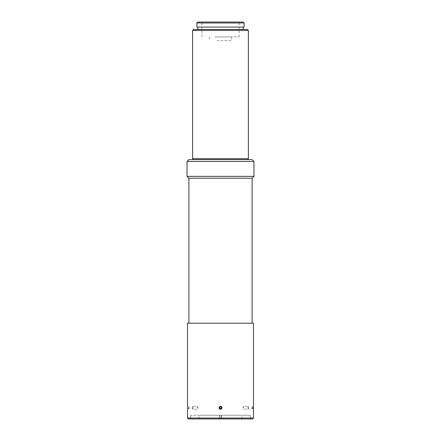 <?xml version="1.0" encoding="UTF-8"?>
<svg xmlns="http://www.w3.org/2000/svg" width="441" height="441" viewBox="0 0 441 441"><rect width="100%" height="100%" fill="white"/><g stroke="black" fill="none" stroke-linecap="round" stroke-linejoin="round"><path stroke-width="0.33" stroke-dasharray="2.21 1.65" d="M217.154 40.638L231.652 40.638L217.154 40.638M217.154 36.923L231.652 36.923L217.154 36.923M214.921 36.923L239.088 36.923L214.921 36.923M187.502 407.798L187.535 406.337L187.502 407.798M187.502 408.763L188.991 408.763L189.547 407.798L188.991 406.828L188.991 407.313L188.991 406.828L187.502 406.828L187.502 408.763L187.502 408.278L188.991 408.278L188.991 407.313L187.502 407.313L187.502 406.828M188.991 408.278L187.502 408.278L187.502 407.313L188.991 407.313L188.991 408.278M221.9 407.798A1.4 1.4 0 0 0 219.8 406.58A1.4 1.4 0 0 0 219.8 409.011A1.4 1.4 0 0 0 221.9 407.798M221.851 407.236L221.961 407.798L221.851 407.236M219.662 407.313L220.5 406.828L219.662 407.313L219.662 408.278L219.662 407.313L219.662 408.278L220.5 408.763L219.662 408.278L220.5 408.763L221.338 408.278L220.5 408.763L221.338 408.278L221.338 407.313L220.5 406.828L221.338 407.313L221.338 408.278L221.338 407.313L220.5 406.828L219.662 407.313M253.498 408.763L252.009 408.763L251.453 407.798L252.009 406.828L252.009 407.313L252.009 406.828L253.498 406.828L253.498 408.763L253.498 408.278L252.009 408.278L252.009 407.313L253.498 407.313L253.498 406.828M252.009 408.278L253.498 408.278L253.498 407.313L252.009 407.313L252.009 408.278M219.243 408.542L219.149 407.236C219.761 406.255 220.55 406.089 221.509 406.74M188.897 159.62L252.103 159.62M214.376 159.62L247.456 159.62L214.376 159.62M188.897 178.208L252.103 178.208M187.039 176.35L253.961 176.35M253.961 161.478L187.039 161.478M187.502 323.209L253.498 323.209M214.927 22.05L239.088 22.05L214.927 22.05M192.612 158.688L248.388 158.688M248.388 30.418L192.612 30.418M242.589 27.072L197.822 27.072L242.589 27.072M242.589 29.486L197.822 29.486L242.589 29.486M244.11 27.072L196.89 27.072M193.544 29.486L247.456 29.486M244.11 22.982L196.89 22.982M197.822 22.05L243.178 22.05M219.568 418.95L199.123 418.95L219.568 418.95L219.568 415.235L219.568 418.95L190.755 418.95L219.568 418.95L219.568 415.235L199.123 415.235L219.568 415.235L219.568 418.95L190.749 418.95L219.568 418.95L219.568 415.235L190.749 415.235L219.756 415.235L219.568 418.95L219.568 415.235L219.568 418.95L219.756 415.235L221.244 415.235L219.756 415.235L219.756 418.95L221.244 418.95L219.568 418.95M221.432 415.235L241.877 415.235L221.432 415.235L221.432 418.95L221.432 415.235L250.245 415.235L221.432 415.235L221.432 418.95L250.245 418.95L221.432 418.95L221.432 415.235L250.251 415.235L221.244 415.235L221.432 418.95L221.432 415.235L221.432 418.95L250.251 418.95L221.432 418.95L221.432 415.235M221.244 418.95L221.244 415.235L221.244 418.95M221.685 408.642L221.961 407.798L220.5 406.337L219.039 407.798L219.265 408.575M219.315 408.642L220.5 409.254L221.432 408.917M187.502 418.018L253.498 418.018M252.566 418.95L188.434 418.95M197.265 407.798L197.265 406.337L197.265 407.798M193.081 406.867L192.552 406.337L192.552 409.254L192.552 406.337L197.265 406.337L198.141 407.798L197.265 409.254L192.552 409.254L193.081 408.724L193.081 406.867L193.081 408.724M221.735 408.575A1.461 1.461 0 0 0 221.961 407.798A1.461 1.461 0 0 1 220.5 409.254A1.461 1.461 0 0 1 219.039 407.798A1.461 1.461 0 0 1 220.5 406.337A1.461 1.461 0 0 1 221.961 407.798C221.365 411.503 216.79 406.938 220.5 406.337L221.961 407.798A1.461 1.461 0 0 0 221.806 407.142M221.432 407.798A0.932 0.932 0 0 0 220.037 406.993A0.932 0.932 0 0 0 220.037 408.603A0.932 0.932 0 0 0 221.432 407.798M243.735 407.798L243.735 406.337L243.735 407.798M247.919 406.867L248.448 406.337L248.448 409.254L248.448 406.337L243.735 406.337L242.859 407.798L243.735 409.254L248.448 409.254L247.919 408.724L247.919 406.867L247.919 408.724M220.985 406.42A1.461 1.461 0 0 0 219.05 407.975M219.568 408.917A1.461 1.461 0 0 0 220.153 409.215M220.5 406.337L219.039 407.798C219.635 411.503 224.21 406.938 220.5 406.337M219.568 407.798A0.932 0.932 0 0 1 220.963 406.993A0.932 0.932 0 0 1 220.963 408.603A0.932 0.932 0 0 1 219.568 407.798M209.348 36.923L209.348 40.638M231.652 36.923L231.652 40.638M201.912 36.923L201.912 22.05M239.088 36.923L239.088 22.05M199.123 418.95L199.123 415.235M241.877 418.95L241.877 415.235M250.245 418.95L250.245 415.235L250.251 418.95M190.755 418.95L190.755 415.235L190.749 418.95"/><path stroke-width="0.66" d="M187.502 406.393L187.502 323.209L253.498 323.209L253.498 409.204M219.1 407.798A1.4 1.4 0 0 1 221.2 406.58A1.4 1.4 0 0 1 221.2 409.011A1.4 1.4 0 0 1 219.1 407.798M221.509 406.74C222.077 409 221.321 409.601 219.243 408.542M220.5 406.828L221.338 407.313L221.338 408.278L220.5 408.763L219.662 408.278L219.662 407.313L220.5 406.828M253.961 161.478L252.103 159.62L188.897 159.62L187.039 161.478L253.961 161.478L253.961 176.35L187.039 176.35L187.039 161.478M252.103 323.209L252.103 178.208L188.897 178.208L187.039 176.35M252.103 178.208L253.961 176.35M248.388 158.688L192.612 158.688L192.612 30.418L248.388 30.418L248.388 158.688L247.456 159.62M196.89 27.072L244.11 27.072L244.11 22.982L196.89 22.982L196.89 27.072M248.388 30.418L247.456 29.486L193.544 29.486L192.612 30.418M244.11 22.982L243.178 22.05L197.822 22.05L196.89 22.982M187.502 418.018L188.434 418.95L252.566 418.95L253.498 418.018L187.502 418.018L187.502 409.254M221.432 408.917L221.685 408.642M221.961 407.798C220.985 409.678 220.015 409.678 219.039 407.798C220.015 405.913 220.985 405.913 221.961 407.798M253.498 418.018L253.498 406.337M219.05 407.975A1.461 1.461 0 0 0 219.133 408.311M219.205 408.471A1.461 1.461 0 0 0 219.568 408.917M220.153 409.215A1.461 1.461 0 0 0 220.489 409.254M220.665 409.248A1.461 1.461 0 0 0 221.007 409.165M221.167 409.094A1.461 1.461 0 0 0 221.735 408.575M221.806 407.142A1.461 1.461 0 0 0 220.985 406.42M188.897 323.209L188.897 178.208M193.544 159.62L192.612 158.688M197.822 27.072L197.822 29.486M243.178 27.072L243.178 29.486"/></g></svg>
